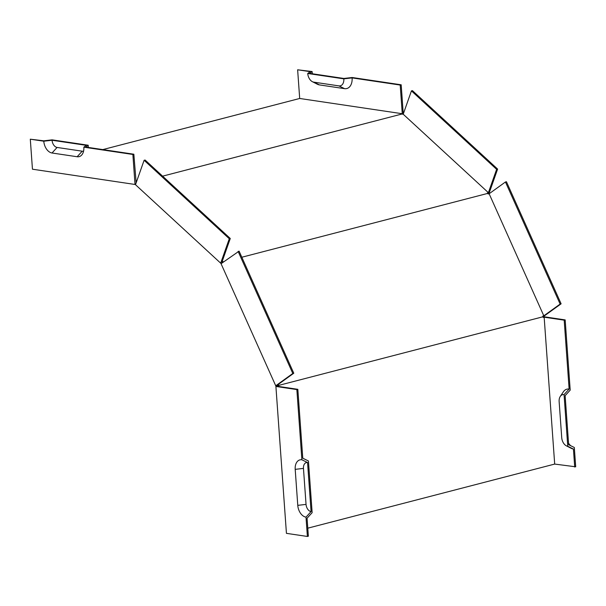 <?xml version="1.0" encoding="UTF-8"?>
<svg xmlns="http://www.w3.org/2000/svg" width="606" height="606" viewBox="0 0 606 606"><rect width="100%" height="100%" fill="white"/><g stroke="black" fill="none" stroke-linecap="round" stroke-linejoin="round"><path stroke-width="0.91" d="M222.417 262.716L220.675 263.171L229.288 238.749L230.272 238.491L222.038 261.837L223.447 261.974M230.272 238.491L145.092 160.029L144.107 160.287L135.494 184.709L220.675 263.171M488.035 193.753L488.997 193.503L497.609 169.082L412.421 90.62L411.436 90.877L403.21 114.223L488.391 192.685L487.406 192.935L488.148 194.003L489.133 193.753L543.817 315.824L560.133 304.068L505.449 181.989L489.133 193.753M542.976 316.393L544.052 316.112L561.118 303.811L506.434 181.732L505.449 181.989M277.874 385.946L278.798 386.083L278.745 385.378L278.457 384.727L277.472 384.977L293.781 373.22L239.097 251.142L221.054 263.701L275.738 385.78L277.851 385.59L275.904 386.454L286.433 533.348L307.386 536.462L306 517.145L311.067 511.593A6.681 4.401 75.4 0 1 306.045 504.397L303.462 468.393A6.681 4.401 -104.6 0 1 307.553 462.545L301.886 459.787L296.857 389.575L275.904 386.454M278.745 385.378L543.127 316.733L543.181 317.438L544.158 317.18L554.687 464.075L307.787 528.174M543.817 315.824L542.832 316.082L543.127 316.733M241.832 257.232L487.86 193.359M162.597 176.157L401.77 114.064L403.21 114.223M278.798 386.083L277.813 386.34L297.834 389.317L302.773 458.212L308.439 460.969L312.143 512.661L307.075 518.206L308.363 536.212L307.386 536.462M401.77 114.064L402.263 113.731L299.69 98.475L102.808 149.591M136.161 182.823L133.85 154.212L132.873 154.462L135.017 184.466L135.638 184.307M238.113 251.399L292.804 373.478L275.738 385.78M554.687 464.075L575.7 466.802L574.314 447.478L568.648 444.713L565.133 395.673L570.201 390.12L565.171 319.907L544.226 316.786L543.15 317.067M83.59 151.083A6.681 4.401 75.4 0 1 82.219 151.189L57.085 147.447A6.681 4.401 -104.6 0 1 52.063 140.251L86.31 145.342L83.84 147.167A10.931 7.204 75.4 0 1 82.287 154.272A10.931 7.204 75.4 0 1 77.151 156.742L52.01 153A10.931 7.204 75.4 0 1 43.791 141.206L30.3 139.198L32.451 169.203L135.017 184.466M574.715 467.052L573.428 449.054L567.761 446.289A8.029 5.295 75.4 0 1 566.352 445.827A8.029 5.295 75.4 0 1 561.724 437.63L559.141 401.634A8.029 5.295 75.4 0 1 560.285 396.415L563.36 391.824A12.287 8.098 75.4 0 1 569.125 389.052L564.186 320.165L544.158 317.18M573.428 449.054A12.287 8.098 75.4 0 1 571.261 448.342L566.352 445.827M312.431 73.781A10.931 7.204 -104.6 0 1 312.105 71.546L297.637 69.788L310.204 71.659L307.742 73.485A8.029 5.295 75.4 0 0 312.363 81.681L317.279 84.196A12.287 8.098 75.4 0 0 319.438 84.908L313.779 82.143A8.029 5.295 75.4 0 1 312.363 81.681M312.105 71.546L309.643 73.371L343.89 78.462L352.162 77.507L401.187 84.802L403.278 114.011M297.637 69.788L299.69 98.475M402.263 113.731L400.202 85.052L352.101 77.894A12.287 8.098 75.4 0 1 344.579 88.65L319.438 84.908M568.542 443.153A10.931 7.204 -104.6 0 0 570.776 445.751M488.391 192.685L496.625 169.339L411.436 90.877M311.067 511.593L307.553 462.545M306 517.145A10.931 7.204 75.4 0 1 297.773 505.351L295.198 469.355A10.931 7.204 75.4 0 1 301.886 459.787M52.063 140.251L43.791 141.206M352.101 77.894L343.829 78.856A8.029 5.295 75.4 0 1 338.913 85.885L313.779 82.143M343.829 78.856L307.742 73.485M560.285 396.415A8.029 5.295 75.4 0 1 564.057 394.604L569.125 389.052M567.761 446.289L564.057 394.604M88.15 147.409A8.029 5.295 -104.6 0 0 88.211 145.228L85.749 147.053L133.85 154.212M83.84 147.167L132.873 154.462M30.3 139.198L43.852 140.819L52.124 139.857L88.211 145.228M400.202 85.052L401.187 84.802M496.625 169.339L497.609 169.082M560.133 304.068L561.118 303.811M564.186 320.165L565.171 319.907M223.023 261.58L222.697 262.512M144.107 160.287L229.288 238.749M293.781 373.22L292.804 373.478M278.457 384.727L277.7 385.264M297.834 389.317L296.857 389.575M297.773 505.351L306.045 504.397M295.198 469.355L303.462 468.393M77.151 156.742L82.219 151.189M52.01 153L57.085 147.447M344.579 88.65L338.913 85.885"/></g></svg>
